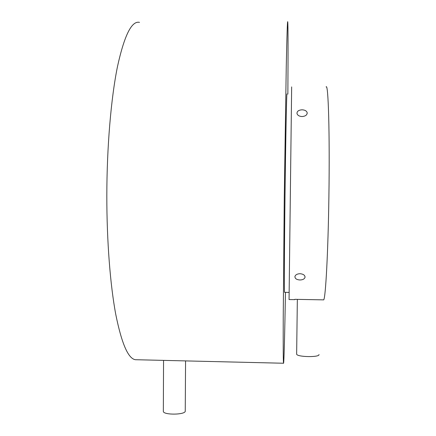 <?xml version="1.0" encoding="UTF-8"?>
<svg xmlns="http://www.w3.org/2000/svg" width="436" height="436" viewBox="0 0 436 436"><rect width="100%" height="100%" fill="white"/><g stroke="black" fill="none" stroke-linecap="round" stroke-linejoin="round"><path stroke-width="0.65" d="M185.567 360.904L185.245 411.382C184.275 414.919 163.925 415.067 163.337 411.535L163.337 410.941M318.978 354.517C320.046 357.455 297.434 357.166 296.644 354.228L296.649 353.738M300.05 273.704C303.434 274.053 305.086 275.29 305.009 277.41C304.393 279.062 302.688 279.917 299.892 279.983C296.513 279.716 294.861 278.533 294.943 276.435C295.559 274.735 297.259 273.824 300.05 273.704M302.077 109.807C304.868 109.937 306.568 110.886 307.167 112.646C307.227 114.941 305.527 116.243 302.072 116.548C299.298 116.368 297.603 115.377 296.992 113.562C296.921 111.289 298.616 110.041 302.077 109.807M284.604 292.327L284.566 292.327C284.207 292.67 284.359 249.861 285.008 195.873C285.689 137.433 286.67 90.072 287.002 94.138M289.057 299.548L291.657 86.9M294.741 299.652L294.801 299.33L323.719 299.87C325.632 297.472 328.112 252.34 328.897 196.516C329.867 133.34 328.27 82.502 326.112 86.955M285.466 292.343C284.746 333.524 283.978 364.621 283.531 363.243C283.237 362.343 283.133 347.22 283.231 317.888L284.261 197.868L286.261 66.572C286.926 34.875 287.417 19.952 287.727 21.8C288.131 24.236 288.125 54.838 287.864 94.138M136.937 359.744L135.362 359.705C128.184 358.637 121.66 343.573 115.785 314.503C110.286 285.209 106.804 241.669 106.82 196.009C106.869 146.681 111.049 98.171 117.475 66.599C124.364 35.321 131.71 20.579 139.504 22.361M163.337 411.535L163.555 360.376M305.009 276.522L305.009 277.41M307.14 113.692L307.173 112.646M284.566 292.327L289.057 292.409M289.041 299.548L294.769 299.652M135.362 359.705L283.531 363.243M296.644 354.228L297.341 299.379"/></g></svg>
